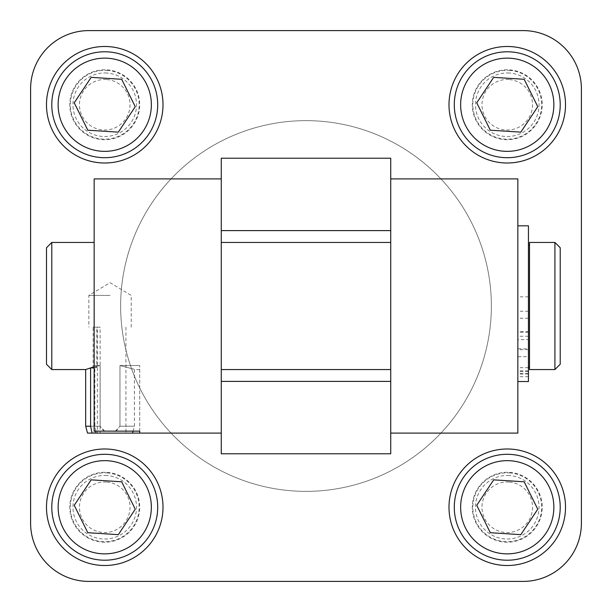 <?xml version="1.0" encoding="UTF-8"?>
<svg xmlns="http://www.w3.org/2000/svg" width="612" height="612" viewBox="0 0 612 612"><rect width="100%" height="100%" fill="white"/><g stroke="black" fill="none" stroke-linecap="round" stroke-linejoin="round"><path stroke-width="0.46" stroke-dasharray="3.06 2.29" d="M104.744 472.296A34.953 34.953 0 0 0 74.473 524.729A34.953 34.953 0 0 0 135.015 524.729A34.953 34.953 0 0 0 104.744 472.296A34.953 34.953 0 0 0 74.473 524.729A34.953 34.953 0 0 0 135.015 524.729A34.953 34.953 0 0 0 104.744 472.296M106.771 475.539A31.778 31.778 0 0 0 76.27 521.363A31.778 31.778 0 0 0 131.197 524.859A31.778 31.778 0 0 0 106.771 475.539A31.778 31.778 0 0 1 131.197 524.859A31.778 31.778 0 0 1 76.27 521.363A31.778 31.778 0 0 1 106.771 475.539M106.358 482.026A25.276 25.276 0 0 0 82.092 518.471A25.276 25.276 0 0 0 125.789 521.263A25.276 25.276 0 0 0 106.358 482.026M108.117 454.402A52.961 52.961 0 0 1 148.831 536.602A52.961 52.961 0 0 1 57.291 530.765A52.961 52.961 0 0 1 108.117 454.402M74.228 505.305L87.807 532.708L118.323 534.651L135.26 509.199L121.689 481.797L91.173 479.854L74.228 505.305M104.744 69.791A34.953 34.953 0 0 0 74.473 122.224A34.953 34.953 0 0 0 135.015 122.224A34.953 34.953 0 0 0 104.744 69.791A34.953 34.953 0 0 0 74.473 122.224A34.953 34.953 0 0 0 135.015 122.224A34.953 34.953 0 0 0 104.744 69.791M106.771 73.035A31.778 31.778 0 0 0 76.27 118.85A31.778 31.778 0 0 0 131.197 122.354A31.778 31.778 0 0 0 106.771 73.035A31.778 31.778 0 0 1 131.197 122.354A31.778 31.778 0 0 1 76.27 118.85A31.778 31.778 0 0 1 106.771 73.035M106.358 79.522A25.276 25.276 0 0 0 82.092 115.966A25.276 25.276 0 0 0 125.789 118.751A25.276 25.276 0 0 0 106.358 79.522M108.117 51.89A52.961 52.961 0 0 1 148.831 134.089A52.961 52.961 0 0 1 57.291 128.252A52.961 52.961 0 0 1 108.117 51.89M74.228 102.801L87.807 130.203L118.323 132.146L135.26 106.695L121.689 79.292L91.173 77.349L74.228 102.801M507.256 472.296A34.953 34.953 0 0 0 476.985 524.729A34.953 34.953 0 0 0 537.527 524.729A34.953 34.953 0 0 0 507.256 472.296A34.953 34.953 0 0 0 476.985 524.729A34.953 34.953 0 0 0 537.527 524.729A34.953 34.953 0 0 0 507.256 472.296M509.276 475.539A31.778 31.778 0 0 0 478.775 521.363A31.778 31.778 0 0 0 533.71 524.859A31.778 31.778 0 0 0 509.276 475.539A31.778 31.778 0 0 1 533.71 524.859A31.778 31.778 0 0 1 478.775 521.363A31.778 31.778 0 0 1 509.276 475.539M508.863 482.026A25.276 25.276 0 0 0 484.605 518.471A25.276 25.276 0 0 0 528.301 521.263A25.276 25.276 0 0 0 508.863 482.026M510.622 454.402A52.961 52.961 0 0 1 551.343 536.602A52.961 52.961 0 0 1 459.796 530.765A52.961 52.961 0 0 1 510.622 454.402M476.74 505.305L490.311 532.708L520.827 534.651L537.772 509.199L524.193 481.797L493.677 479.854L476.74 505.305M507.256 69.791A34.953 34.953 0 0 0 476.985 122.224A34.953 34.953 0 0 0 537.527 122.224A34.953 34.953 0 0 0 507.256 69.791A34.953 34.953 0 0 0 476.985 122.224A34.953 34.953 0 0 0 537.527 122.224A34.953 34.953 0 0 0 507.256 69.791M509.276 73.035A31.778 31.778 0 0 0 478.775 118.85A31.778 31.778 0 0 0 533.71 122.354A31.778 31.778 0 0 0 509.276 73.035A31.778 31.778 0 0 1 533.71 122.354A31.778 31.778 0 0 1 478.775 118.85A31.778 31.778 0 0 1 509.276 73.035M508.863 79.522A25.276 25.276 0 0 0 484.605 115.966A25.276 25.276 0 0 0 528.301 118.751A25.276 25.276 0 0 0 508.863 79.522M510.622 51.89A52.961 52.961 0 0 1 551.343 134.089A52.961 52.961 0 0 1 459.796 128.252A52.961 52.961 0 0 1 510.622 51.89M476.74 102.801L490.311 130.203L520.827 132.146L537.772 106.695L524.193 79.292L493.677 77.349L476.74 102.801M93.123 368.263L93.123 327.183L97.354 327.183L97.354 433.105L96 433.105L100.131 433.105L100.131 327.183L96.826 327.183L96.826 367.361L94.845 366.634L94.845 426.22L95.671 431.146M93.123 327.183L96.826 327.183M97.354 327.183L100.131 327.183M85.68 426.22L100.108 426.22L100.108 365.532L93.123 367.085M90.591 367.835L85.68 369.556M116.058 431.146L119.975 426.22L119.975 365.532L119.975 426.22L134.403 426.22L119.975 426.22L113.541 433.105L132.559 433.105L113.541 433.105M119.975 365.532C138.855 370.482 138.855 370.482 119.975 365.532C138.855 370.482 138.855 370.482 119.975 365.532L139.704 365.532L119.975 365.532M87.524 433.105L106.542 433.105L100.108 426.22L104.025 431.146M94.845 366.634L100.108 365.532L100.108 426.22L94.845 426.22M97.354 433.105L100.131 433.105M139.704 431.146L139.704 365.532L139.704 431.146M221.261 433.105L94.156 433.105L94.156 242.444L94.156 365.532L100.108 365.532L94.156 365.532L94.156 431.146M51.783 369.556L51.783 242.444M94.156 367.988L96.826 367.361M517.844 366.534L517.844 349.674L517.844 366.534M528.439 366.534L528.439 349.674L528.439 366.534M517.844 335.108L517.844 318.248L517.844 335.108M528.439 335.108L528.439 318.248L528.439 335.108M528.439 381.528L528.439 356.674L517.844 356.674L517.844 381.528L517.844 225.82L517.844 348.817L517.844 331.742L528.439 331.742L528.439 348.817L517.844 348.817M528.439 348.817L528.439 225.82M528.439 356.674L528.439 339.599L517.844 339.599L517.844 356.674M528.439 331.742L528.439 339.599M390.739 178.895L517.844 178.895L517.844 433.105L390.739 433.105M517.844 339.599L517.844 331.742M390.739 453.783L390.739 158.217M221.261 158.217L221.261 453.783M106.542 433.105L94.156 433.105L94.156 178.895L221.261 178.895M104.744 46.489A58.255 58.255 0 0 0 54.292 133.875A58.255 58.255 0 0 0 155.196 133.875A58.255 58.255 0 0 0 104.744 46.489M104.744 448.994A58.255 58.255 0 0 0 54.292 536.38A58.255 58.255 0 0 0 155.196 536.38A58.255 58.255 0 0 0 104.744 448.994M507.256 448.994A58.255 58.255 0 0 0 456.804 536.38A58.255 58.255 0 0 0 557.708 536.38A58.255 58.255 0 0 0 507.256 448.994M507.256 46.489A58.255 58.255 0 0 0 456.804 133.875A58.255 58.255 0 0 0 557.708 133.875A58.255 58.255 0 0 0 507.256 46.489M221.261 242.444L221.261 369.556L221.261 242.444M390.739 242.444L390.739 369.556L390.739 242.444M306 491.367A185.367 185.367 0 0 1 145.472 213.32A185.367 185.367 0 0 1 466.528 213.32A185.367 185.367 0 0 1 306 491.367A185.367 185.367 0 0 0 466.528 213.32A185.367 185.367 0 0 0 145.472 213.32A185.367 185.367 0 0 0 306 491.367M30.6 88.855L30.6 523.145A58.255 58.255 0 0 0 88.855 581.4L523.145 581.4A58.255 58.255 0 0 0 581.4 523.145L581.4 88.855A58.255 58.255 0 0 0 523.145 30.6L88.855 30.6A58.255 58.255 0 0 0 30.6 88.855M110.045 295.405L88.855 295.405L110.045 295.405M46.489 364.255L46.489 247.745M529.495 306L529.495 366.909L529.495 306M529.495 369.556L529.495 242.444M554.916 369.556L554.916 242.444M560.217 364.255L560.217 247.745M106.939 472.9A34.425 34.425 0 0 1 133.401 526.328A34.425 34.425 0 0 1 73.899 522.533A34.425 34.425 0 0 1 106.939 472.9M106.939 70.388A34.425 34.425 0 0 1 133.401 123.823A34.425 34.425 0 0 1 73.899 120.029A34.425 34.425 0 0 1 106.939 70.388M509.444 472.9A34.425 34.425 0 0 1 535.913 526.328A34.425 34.425 0 0 1 476.404 522.533A34.425 34.425 0 0 1 509.444 472.9M509.444 70.388A34.425 34.425 0 0 1 535.913 123.823A34.425 34.425 0 0 1 476.404 120.029A34.425 34.425 0 0 1 509.444 70.388M528.439 311.248L517.844 311.248M528.439 332.171L517.844 332.171M528.439 296.828L517.844 296.828M528.439 373.358L517.844 373.358M528.439 374.077L517.844 374.077M528.439 370.872L517.844 370.872M139.704 369.556L134.403 369.556L134.403 426.22L133.087 431.146M94.156 327.183L94.156 433.105M125.934 327.183L125.934 433.105M528.439 349.674L517.844 349.674M528.439 367.682L517.844 367.682M528.439 318.248L517.844 318.248M528.439 336.256L517.844 336.256M528.439 371.469L517.844 371.469M528.439 376.686L517.844 376.686M131.228 327.183L131.228 295.405L110.045 282.675L88.855 295.405L88.855 327.183"/><path stroke-width="0.92" d="M108.117 454.402A52.961 52.961 0 0 0 57.291 530.765A52.961 52.961 0 0 0 148.831 536.602A52.961 52.961 0 0 0 108.117 454.402M91.173 479.854L121.689 481.797L135.26 509.199L118.323 534.651L87.807 532.708L74.228 505.305L91.173 479.854M108.117 51.89A52.961 52.961 0 0 0 57.291 128.252A52.961 52.961 0 0 0 148.831 134.089A52.961 52.961 0 0 0 108.117 51.89M91.173 77.349L121.689 79.292L135.26 106.695L118.323 132.146L87.807 130.203L74.228 102.801L91.173 77.349M510.622 454.402A52.961 52.961 0 0 0 459.796 530.765A52.961 52.961 0 0 0 551.343 536.602A52.961 52.961 0 0 0 510.622 454.402M493.677 479.854L524.193 481.797L537.772 509.199L520.827 534.651L490.311 532.708L476.74 505.305L493.677 479.854M510.622 51.89A52.961 52.961 0 0 0 459.796 128.252A52.961 52.961 0 0 0 551.343 134.089A52.961 52.961 0 0 0 510.622 51.89M493.677 77.349L524.193 79.292L537.772 106.695L520.827 132.146L490.311 130.203L476.74 102.801L493.677 77.349M95.671 431.146L96 433.105L92.06 433.105L90.591 426.22L90.591 367.835L94.156 367.988M93.123 367.085L85.68 369.556L85.68 426.22L90.591 426.22M92.06 433.105L87.524 433.105L85.68 426.22M139.704 431.146L139.704 433.105L221.261 433.105L221.261 178.895L94.156 178.895L94.156 431.146L139.704 431.146L139.704 433.105L96 433.105M51.783 369.556L46.489 364.255L46.489 247.745L51.783 242.444L51.783 369.556L85.68 369.556M517.844 225.82L528.439 225.82L528.439 381.528L517.844 381.528M390.739 433.105L517.844 433.105L517.844 178.895L390.739 178.895L390.739 453.783L221.261 453.783L221.261 433.105M221.261 381.391L390.739 381.391M221.261 178.895L221.261 158.217L390.739 158.217L390.739 178.895M390.739 230.609L221.261 230.609M30.6 523.145L30.6 88.855A58.255 58.255 0 0 1 88.855 30.6L523.145 30.6A58.255 58.255 0 0 1 581.4 88.855L581.4 523.145A58.255 58.255 0 0 1 523.145 581.4L88.855 581.4A58.255 58.255 0 0 1 30.6 523.145M507.256 46.489A58.255 58.255 0 0 1 557.708 133.875A58.255 58.255 0 0 1 456.804 133.875A58.255 58.255 0 0 1 507.256 46.489M507.256 448.994A58.255 58.255 0 0 1 557.708 536.38A58.255 58.255 0 0 1 456.804 536.38A58.255 58.255 0 0 1 507.256 448.994M104.744 448.994A58.255 58.255 0 0 1 155.196 536.38A58.255 58.255 0 0 1 54.292 536.38A58.255 58.255 0 0 1 104.744 448.994M104.744 46.489A58.255 58.255 0 0 1 155.196 133.875A58.255 58.255 0 0 1 54.292 133.875A58.255 58.255 0 0 1 104.744 46.489M221.261 242.444L390.739 242.444M529.495 306L529.495 369.556L554.916 369.556L554.916 242.444L529.495 242.444L529.495 306M554.916 242.444L560.217 247.745L560.217 364.255L554.916 369.556M107.712 460.744A46.604 46.604 0 0 1 143.545 533.075A46.604 46.604 0 0 1 62.982 527.942A46.604 46.604 0 0 1 107.712 460.744M107.712 58.232A46.604 46.604 0 0 1 143.545 130.57A46.604 46.604 0 0 1 62.982 125.437A46.604 46.604 0 0 1 107.712 58.232M510.217 460.744A46.604 46.604 0 0 1 546.049 533.075A46.604 46.604 0 0 1 465.487 527.942A46.604 46.604 0 0 1 510.217 460.744M510.217 58.232A46.604 46.604 0 0 1 546.049 130.57A46.604 46.604 0 0 1 465.487 125.437A46.604 46.604 0 0 1 510.217 58.232M132.559 433.105L133.087 431.146M51.783 242.444L94.156 242.444M221.261 369.556L390.739 369.556M528.439 366.909L529.495 366.909M528.439 245.091L529.495 245.091"/></g></svg>
